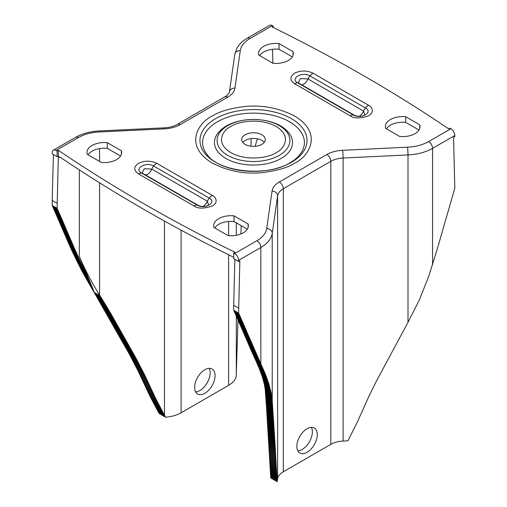 <?xml version="1.0" encoding="UTF-8"?>
<svg xmlns="http://www.w3.org/2000/svg" width="507" height="507" viewBox="0 0 507 507"><rect width="100%" height="100%" fill="white"/><g stroke="black" fill="none" stroke-linecap="round" stroke-linejoin="round"><path stroke-width="0.76" d="M272.303 25.623L250.065 38.462A5.552 3.207 -120 0 0 247.289 38.19L269.528 25.35A5.552 3.207 60 0 1 272.303 25.623L273.286 26.193L272.063 26.896A1570.743 906.865 180 0 1 448.67 128.86L449.893 128.157L450.875 128.721A5.552 3.207 60 0 1 454.798 135.521L432.56 148.361A39.312 22.701 180 0 1 407.996 154.927L407.996 322.338L375.883 382.088L368.551 397.095L357.46 421.78L347.891 440.843L343.1 441.071A19.659 11.35 0 0 0 330.817 444.354L283.293 471.795A19.659 11.35 0 0 0 277.602 478.887L277.202 481.65L270.795 477.949L270.719 477.017L277.145 480.731L277.202 481.65M407.996 322.338L419.251 300.138L428.719 276.41L436.964 250.065L454.798 188.262L453.575 137.359L454.798 136.649L454.798 135.521M99.575 182.799L99.575 294.992C91.729 282.627 84.986 269.737 79.346 256.314L93.947 291.373L74.485 248.455L57.107 208.276L58.286 157.873L58.774 156.809M57.107 203.269L52.202 200.436L52.202 205.443L57.107 208.276M57.107 151.004L56.125 150.433A5.552 3.207 -120 0 0 53.349 150.161A5.552 3.207 -120 0 0 52.202 152.702L52.202 153.836L57.107 156.669L57.107 151.004L58.33 150.294L58.33 155.96L58.59 156.967L59.839 156.98A1570.743 906.865 0 0 0 233.176 257.049L233.714 257.41M233.714 252.968L233.714 258.627L238.62 261.46L238.62 260.332A5.552 3.207 -120 0 0 234.697 253.532L233.714 252.968L234.937 252.258A1570.743 906.865 180 0 1 58.33 150.294M213.941 227.478L227.979 235.584A17.346 10.013 0 0 0 248.36 225.729A17.346 10.013 0 0 0 248.094 223.974L234.05 215.868A17.346 10.013 0 0 0 213.669 225.729A17.346 10.013 0 0 0 213.941 227.478M107.319 142.701L121.363 150.807A17.346 10.013 180 0 1 121.629 152.556A17.346 10.013 180 0 1 101.248 162.417L87.204 154.312A17.346 10.013 180 0 1 86.938 152.556A17.346 10.013 180 0 1 107.319 142.701L107.319 148.367L120.565 156.01M399.681 136.453L385.637 128.347A17.346 10.013 180 0 1 385.371 126.598A17.346 10.013 180 0 1 405.752 116.737L419.796 124.842A17.346 10.013 180 0 1 420.062 126.598A17.346 10.013 180 0 1 399.681 136.453M272.95 63.286L258.906 55.181A17.346 10.013 180 0 1 258.64 53.431A17.346 10.013 180 0 1 279.021 43.57L293.059 51.676A17.346 10.013 180 0 1 293.331 53.431A17.346 10.013 180 0 1 272.95 63.286M364.736 114.962L363.57 111.071L307.977 78.972L309.834 75.86L365.433 107.959C373.608 112.243 360.775 119.671 353.335 114.95L297.736 82.85C289.56 78.566 302.394 71.132 309.834 75.86L312.939 73.16C306.836 70.308 300.733 70.308 294.624 73.16C289.687 76.684 289.687 80.207 294.624 83.737L350.223 115.837C354.032 118.632 360.141 118.632 368.538 115.837C375.193 111.851 371.587 106.597 368.538 105.26L312.939 73.16M138.462 173.895L141.567 173.007C133.392 168.723 146.225 161.296 153.665 166.023A9.253 5.343 -60 0 1 156.777 163.324C150.668 160.472 144.565 160.472 138.462 163.324C133.518 166.847 133.518 170.371 138.462 173.895L194.061 205.994C197.869 208.795 203.972 208.795 212.376 205.994C219.024 202.008 215.418 196.754 212.376 195.423L156.777 163.324M198.307 205.43A6.94 4.005 120 0 0 197.166 205.107L141.567 173.007A6.94 4.005 120 0 1 142.708 173.331L198.307 205.43C201 206.583 203.763 206.793 206.596 206.051L208.58 205.107L207.407 201.235L151.808 169.135A6.94 4.005 120 0 1 153.665 166.023L209.264 198.123C217.44 202.407 204.606 209.835 197.166 205.107A9.253 5.343 120 0 0 194.061 205.994M247.296 229.177L234.05 221.534A17.346 10.013 0 0 0 214.734 227.941M88.003 154.774A17.346 10.013 180 0 1 107.319 148.367M386.435 128.81A17.346 10.013 180 0 1 405.752 122.402L418.997 130.052M259.704 55.643A17.346 10.013 180 0 1 279.021 49.236L292.266 56.879M209.195 368.316A14.456 8.346 -60 0 1 199.948 390.479A14.456 8.346 -60 0 1 195.601 391.867M237.992 319.765L236.205 376.365A26.592 15.356 180 0 1 228.613 385.345L181.088 412.787A26.592 15.356 180 0 1 165.523 417.172L159.109 413.471L150.192 396.626L138.449 371.694L129.729 354.799L81.614 270.408L70.498 247.676L52.202 205.443M53.393 154.521L52.202 200.436M58.33 155.96L57.107 156.669M238.62 261.46L239.843 260.756L238.62 313.066L260.858 363.842L260.858 247.492L238.62 260.332M277.602 478.887L277.602 195.841L272.24 233.309L272.24 400.72L277.145 480.731M307.052 452.314A14.456 8.346 -60 0 1 299.827 453.03A14.456 8.346 -60 0 1 299.827 436.343A14.456 8.346 -60 0 1 314.283 427.997A14.456 8.346 -60 0 1 316.495 439.582A14.456 8.346 -60 0 1 307.052 452.314M301.665 84.777A6.94 4.005 120 0 0 307.977 78.972L300.524 78.534L298.274 82.66M145.496 174.94A6.94 4.005 -60 0 0 151.808 169.135L144.356 168.698L142.112 172.817M272.88 63.248L272.506 49.28M238.62 313.066L233.714 310.24L233.714 305.233L238.62 308.066M234.842 259.28L233.714 305.233M270.719 477.017L266.314 404.155L265.212 389.458L264.35 384.274L262.398 377.037L259.273 368.519L233.714 310.24M99.575 294.992L110.786 313.503L136.161 358.512L144.882 375.408L155.966 399.034L164.471 415.208L164.471 221.065M204.853 369.704A14.456 8.346 120 0 0 195.41 382.443A14.456 8.346 120 0 0 197.622 394.028A14.456 8.346 120 0 0 212.078 385.681A14.456 8.346 120 0 0 212.078 368.988A14.456 8.346 120 0 0 204.853 369.704M241.205 225.659L240.907 233.955M257.347 138.804L255.135 146.32M311.399 427.325A14.456 8.346 -60 0 1 302.147 449.481A14.456 8.346 -60 0 1 297.805 450.875M165.523 417.172L164.471 415.208M245.16 144.394A11.794 6.806 0 0 0 258.012 145.87A11.794 6.806 0 0 0 265.294 139.577A11.794 6.806 0 0 0 253.5 132.771A11.794 6.806 0 0 0 241.706 139.577A11.794 6.806 0 0 0 245.16 144.394M264.223 142.41A11.794 6.806 0 0 0 253.5 138.436A11.794 6.806 0 0 0 242.777 142.41M272.24 400.72L271.144 392.881L268.786 383.761L265.421 374.286L260.858 363.842M273.286 26.193L273.286 27.505M279.021 43.57L279.021 49.236M293.059 51.676L293.059 55.181M405.752 116.737L405.752 122.402M419.796 124.842L419.796 128.347M121.363 150.807L121.363 154.312M234.05 221.534L234.05 215.868M248.094 227.478L248.094 223.974M79.346 256.314L79.346 169.902M59.839 156.98L58.286 157.873M250.065 38.462A33.766 19.494 0 0 0 240.293 50.643L234.931 88.11A25.204 14.551 180 0 1 227.637 97.205L180.105 124.646A25.204 14.551 180 0 1 164.357 128.86L99.461 131.953A33.766 19.494 0 0 0 78.363 137.593L56.125 150.433M234.697 253.532L256.935 240.692A33.766 19.494 0 0 0 266.707 228.511L272.069 191.044A25.204 14.551 180 0 1 279.363 181.95L326.895 154.508A25.204 14.551 180 0 1 342.643 150.3L407.539 147.201A33.766 19.494 0 0 0 428.637 141.561L450.875 128.721M294.466 163.229C308.091 157.259 324.227 133.753 294.466 115.926C278.749 107.991 262.36 104.835 245.306 106.47C230.032 108.346 219.113 111.502 212.534 115.926C198.909 121.895 182.773 145.401 212.534 163.229C228.251 171.17 244.64 174.319 261.694 172.691C276.968 170.808 287.887 167.652 294.466 163.229M291.354 162.341A53.539 30.908 180 0 1 201.786 148.481A53.539 30.908 180 0 1 267.354 110.627A53.539 30.908 180 0 1 291.354 162.341M350.223 115.837A9.253 5.343 -60 0 1 353.335 114.95A6.94 4.005 -60 0 1 354.469 115.266C357.169 116.42 359.932 116.629 362.759 115.894L364.748 114.95M298.42 82.85L298.87 83.167A6.94 4.005 120 0 0 297.736 82.85A9.253 5.343 120 0 0 294.624 83.737M359.146 116.344A6.94 4.005 -60 0 0 363.57 111.071A6.94 4.005 120 0 1 365.433 107.959A9.253 5.343 -60 0 1 368.538 105.26M202.977 206.501A6.94 4.005 -60 0 0 207.407 201.235A6.94 4.005 120 0 1 209.264 198.123A9.253 5.343 -60 0 1 212.376 195.423M207.553 155.174A50.903 29.393 180 0 1 253.5 113.131A50.903 29.393 180 0 1 299.447 155.18C297.273 157.835 294.193 160.332 290.219 162.665C267.721 177.342 219.075 171.924 207.553 155.174M432.56 264.717L432.56 148.361A5.552 3.207 -120 0 0 428.637 141.561M330.817 444.354L330.817 161.308L283.293 188.75L283.293 471.795M407.539 147.201A5.552 0.374 -92.7 0 1 407.996 154.927L343.1 158.026L343.1 441.071M281.112 158.469A39.052 22.549 0 0 0 288.749 132.815L288.749 132.815C274.914 115.064 232.086 115.064 218.251 132.815L218.27 132.796A39.052 22.549 0 0 0 230.945 160.928A39.052 22.549 0 0 0 281.112 158.469M99.575 148.589L99.575 161.454M228.613 385.345L228.613 254.793M228.613 235.647L228.613 221.477M181.088 230.165L181.088 412.787M236.313 222.839L236.313 235.261M236.313 316L236.313 373.729M251.047 138.582L251.047 146.238M158.412 412.178L164.838 415.892M57.449 209.023L52.538 206.191M238.962 313.82L234.057 310.987M279.256 155.351A36.422 21.028 180 0 1 218.321 145.927A36.422 21.028 180 0 1 262.93 120.172A36.422 21.028 180 0 1 279.256 155.351M157.709 410.885L164.141 414.599M57.912 210.05L53.001 207.217M239.424 314.841L234.519 312.014M270.656 476.092L277.088 479.806M276.15 152.651C270.434 157.005 247.923 162.151 230.85 152.651C214.398 142.797 223.314 129.798 230.85 126.503C236.566 122.149 259.077 117.003 276.15 126.503C292.602 136.358 283.686 149.356 276.15 152.651M157.012 409.593L163.444 413.306M58.375 211.07L53.463 208.238M239.887 315.867L234.975 313.034M270.599 475.173L277.031 478.887M156.314 408.3L162.747 412.014M58.831 212.097L53.926 209.264M240.343 316.888L235.438 314.061M270.542 474.248L276.974 477.962M155.617 407.007L162.05 410.721M59.294 213.117L54.388 210.285M240.806 317.914L235.901 315.081M270.485 473.323L276.917 477.036M154.927 405.714L161.353 409.422M59.756 214.144L54.851 211.311M241.269 318.941L236.363 316.108M270.427 472.397L276.86 476.111M154.236 404.415L160.668 408.129M60.213 215.171L55.307 212.338M241.725 319.968L236.82 317.135M270.37 471.466L276.803 475.179M153.551 403.122L159.978 406.836M60.675 216.197L55.77 213.365M242.188 320.994L237.282 318.162M270.313 470.534L276.746 474.248M152.867 401.823L159.299 405.537M61.132 217.224L56.226 214.391M242.644 322.021L237.739 319.188M270.256 469.596L276.689 473.31M152.189 400.524L158.621 404.237M61.588 218.257L56.683 215.424M243.1 323.054L238.195 320.221M270.199 468.658L276.632 472.372M151.517 399.224L157.95 402.938M62.038 219.29L57.133 216.457M243.55 324.081L238.645 321.254M270.149 467.714L276.575 471.428M150.852 397.925L157.284 401.639M62.494 220.323L57.589 217.49M244.006 325.12L239.101 322.287M270.092 466.77L276.524 470.483M150.192 396.626L156.625 400.334M62.944 221.356L58.039 218.523M244.456 326.153L239.551 323.32M270.035 465.813L276.467 469.526M149.54 395.321L155.966 399.034M63.388 222.396L58.482 219.563M244.9 327.192L239.995 324.36M269.984 464.856L276.416 468.569M148.893 394.015L155.326 397.729M63.838 223.435L58.932 220.602M245.35 328.232L240.445 325.399M269.927 463.892L276.359 467.606M148.253 392.71L154.686 396.417M64.281 224.474L59.376 221.641M245.794 329.271L240.888 326.438M269.876 462.923L276.309 466.636M147.626 391.398L154.052 395.111M64.725 225.52L59.82 222.687M246.237 330.317L241.332 327.484M269.825 461.947L276.258 465.66M146.998 390.086L153.431 393.8M65.162 226.566L60.257 223.733M246.675 331.363L241.769 328.53M269.775 460.971L276.201 464.685M146.384 388.774L152.816 392.488M65.599 227.611L60.694 224.778M247.118 332.408L242.207 329.575M269.724 459.982L276.15 463.696M145.775 387.462L152.201 391.176M66.043 228.663L61.138 225.83M247.555 333.46L242.65 330.627M269.673 458.993L276.1 462.707M145.167 386.15L151.593 389.858M66.48 229.709L61.575 226.876M247.993 334.506L243.087 331.673M269.623 458.005L276.055 461.712M144.558 384.832L150.991 388.546M66.918 230.761L62.006 227.928M248.43 335.558L243.525 332.725M269.572 457.01L276.004 460.724M143.956 383.514L150.389 387.228M67.349 231.813L62.443 228.98M248.867 336.604L243.956 333.771M269.521 456.015L275.954 459.722M143.354 382.202L149.787 385.916M67.786 232.859L62.881 230.026M249.298 337.656L244.393 334.823M269.471 455.013L275.903 458.727M142.752 380.884L149.178 384.598M68.223 233.911L63.318 231.078M249.736 338.701L244.83 335.875M269.42 454.019L275.852 457.732M142.15 379.572L148.576 383.279M68.66 234.956L63.755 232.124M250.179 339.753L245.268 336.921M269.375 453.024L275.802 456.737M141.542 378.254L147.974 381.967M69.104 236.002L64.199 233.176M250.616 340.799L245.711 337.966M269.325 452.029L275.751 455.742M140.933 376.942L147.366 380.656M69.541 237.054L64.636 234.221M251.054 341.845L246.149 339.012M269.274 451.034L275.7 454.747M140.319 375.63L146.751 379.337M69.985 238.094L65.08 235.267M251.497 342.89L246.592 340.058M269.223 450.045L275.65 453.759M139.704 374.312L146.136 378.026M70.429 239.139L65.523 236.306M251.941 343.936L247.036 341.103M269.173 449.063L275.599 452.776M139.083 373.006L145.509 376.714M70.872 240.179L65.967 237.352M252.385 344.975L247.479 342.143M269.122 448.08L275.548 451.794M138.449 371.694L144.882 375.408M71.316 241.224L66.411 238.391M252.828 346.015L247.923 343.182M269.065 447.104L275.497 450.818M137.809 370.389L144.242 374.103M71.766 242.257L66.861 239.424M253.278 347.054L248.373 344.221M269.014 446.135L275.447 449.848M137.169 369.083L143.595 372.797M72.216 243.297L67.311 240.464M253.728 348.094L248.823 345.261M268.964 445.171L275.39 448.885M136.516 367.778L142.949 371.492M72.666 244.33L67.761 241.497M254.178 349.127L249.273 346.294M268.906 444.214L275.339 447.928M135.857 366.472L142.29 370.186M73.116 245.363L68.211 242.53M254.628 350.16L249.723 347.327M268.856 443.257L275.282 446.971M135.198 365.173L141.624 368.887M73.572 246.396L68.667 243.563M255.084 351.193L250.179 348.36M268.799 442.307L275.231 446.021M134.526 363.874L140.959 367.588M74.028 247.422L69.123 244.596M255.541 352.219L250.635 349.386M268.742 441.363L275.174 445.076M133.854 362.575L140.287 366.288M74.485 248.455L69.579 245.622M255.997 353.252L251.092 350.419M268.685 440.418L275.117 444.132M133.176 361.276L139.609 364.989M74.947 249.482L70.036 246.649M256.46 354.273L251.554 351.446M268.634 439.48L275.06 443.194M132.492 359.976L138.924 363.69M75.404 250.502L70.498 247.676M256.916 355.299L252.011 352.466M268.577 438.542L275.003 442.256M131.807 358.683L138.24 362.397M75.866 251.529L70.961 248.696M257.379 356.326L252.473 353.493M268.52 437.611L274.946 441.324M131.117 357.384L137.549 361.098M76.335 252.549L71.424 249.717M257.848 357.346L252.936 354.513M268.463 436.679L274.889 440.393M130.426 356.091L136.858 359.805M76.798 253.57L71.893 250.737M258.31 358.36L253.405 355.534M268.406 435.754L274.832 439.468M129.729 354.799L136.161 358.512M77.267 254.584L72.362 251.751M258.779 359.381L253.874 356.548M268.349 434.829L274.775 438.542M129.025 353.506L135.458 357.22M77.736 255.598L72.831 252.765M259.248 360.395L254.343 357.562M268.292 433.91L274.718 437.623M128.322 352.219L134.754 355.927M78.205 256.612L73.3 253.779M259.717 361.409L254.812 358.576M268.228 432.991L274.661 436.704M127.612 350.926L134.044 354.64M78.68 257.626L73.775 254.793M260.192 362.423L255.287 359.59M268.171 432.078L274.604 435.792M126.902 349.64L133.335 353.347M79.155 258.64L74.244 255.807M260.668 363.43L255.762 360.604M268.114 431.165L274.547 434.879M126.186 348.347L132.619 352.061M79.624 259.647L74.719 256.815M261.137 364.444L256.231 361.611M268.057 430.253L274.483 433.967M125.47 347.061L131.902 350.774M80.1 260.661L75.207 257.835M261.606 365.446L256.694 362.613M267.994 429.347L274.426 433.06M124.754 345.774L131.186 349.488M80.575 261.669L75.695 258.849M262.062 366.447L257.15 363.614M267.937 428.44L274.369 432.154M124.031 344.487L130.464 348.201M81.05 262.677L76.196 259.876M262.512 367.442L257.594 364.603M267.88 427.534L274.306 431.248M123.309 343.201L129.741 346.915M81.526 263.684L76.709 260.902M262.956 368.431L258.031 365.591M267.816 426.628L274.249 430.342M122.586 341.914L129.019 345.628M82.001 264.698L77.222 261.935M263.387 369.419L258.456 366.574M267.759 425.728L274.186 429.442M121.864 340.628L128.29 344.342M82.476 265.706L77.748 262.975M263.811 370.402L258.868 367.543M267.696 424.822L274.129 428.535M121.135 339.341L127.568 343.055M82.952 266.72L78.281 264.02M264.229 371.377L259.273 368.519M267.639 423.922L274.065 427.635M120.413 338.055L126.839 341.769M83.421 267.728L78.819 265.072M264.635 372.353L259.66 369.483M267.576 423.022L274.008 426.736M119.684 336.768L126.11 340.482M83.896 268.742L79.365 266.124M265.034 373.323L260.047 370.44M267.519 422.122L273.945 425.836M118.955 335.488L125.387 339.196M84.365 269.756L79.916 267.189M265.421 374.286L260.414 371.397M267.455 421.222L273.888 424.936M118.226 334.202L124.659 337.916M84.834 270.77L80.474 268.254M265.801 375.25L260.775 372.347M267.398 420.322L273.831 424.036M117.504 332.915L123.93 336.629M85.303 271.79L81.044 269.331M266.169 376.213L261.124 373.298M267.335 419.422L273.767 423.136M116.775 331.629L123.201 335.342M85.772 272.804L81.614 270.408M266.53 377.17L261.46 374.236M267.278 418.522L273.71 422.236M116.046 330.342L122.479 334.056M86.234 273.824L82.197 271.492M266.878 378.121L261.783 375.174M267.214 417.622L273.647 421.336M115.317 329.062L121.75 332.769M86.703 274.845L82.787 272.582M267.221 379.071L262.094 376.105M267.157 416.722L273.59 420.436M114.588 327.776L121.021 331.489M87.166 275.865L83.382 273.685M267.557 380.016L262.398 377.037M267.094 415.822L273.527 419.536M113.86 326.489L120.292 330.203M87.629 276.892L83.985 274.788M267.88 380.96L262.683 377.956M267.037 414.922L273.469 418.636M113.137 325.202L119.563 328.916M88.091 277.912L84.593 275.897M268.19 381.898L262.962 378.875M266.974 414.023L273.406 417.736M112.408 323.916L118.834 327.63M88.548 278.939L85.208 277.012M268.495 382.829L263.222 379.787M266.916 413.123L273.349 416.836M111.679 322.636L118.106 326.343M89.004 279.965L85.835 278.134M268.786 383.761L263.475 380.694M266.853 412.223L273.286 415.936M110.951 321.349L117.377 325.063M89.466 280.998L86.463 279.262M269.071 384.693L263.716 381.6M266.796 411.329L273.229 415.043M110.215 320.063L116.648 323.777M89.916 282.025L87.103 280.403M269.344 385.618L263.938 382.493M266.733 410.429L273.165 414.143M109.487 318.783L115.919 322.49M90.373 283.058L87.749 281.543M269.604 386.537L264.147 383.387M266.676 409.529L273.108 413.243M108.758 317.496L115.19 321.21M90.829 284.091L88.402 282.691M269.857 387.456L264.35 384.274M266.612 408.636L273.045 412.343M108.029 316.21L114.455 319.923M91.279 285.124L89.061 283.844M270.098 388.368L264.527 385.149M266.555 407.736L272.988 411.45M107.294 314.929L113.726 318.637M91.729 286.163L89.733 285.01M270.332 389.275L264.698 386.023M266.492 406.842L272.924 410.55M106.565 313.643L112.991 317.357M92.173 287.196L90.404 286.176M270.548 390.181L264.85 386.892M266.435 405.942L272.867 409.656M105.83 312.356L112.256 316.07M92.623 288.242L91.089 287.355M270.757 391.087L264.984 387.754M266.371 405.049L272.804 408.762M105.095 311.076L111.521 314.79M93.066 289.282L91.78 288.54M270.953 391.987L265.104 388.609M266.314 404.155L272.741 407.869M104.353 309.796L110.786 313.503M93.51 290.327L92.477 289.731M271.144 392.881L265.212 389.458M266.251 403.268L272.684 406.975M103.612 308.51L110.044 312.223M93.947 291.373L93.18 290.936M271.315 393.774L265.294 390.301M266.188 402.374L272.62 406.088M102.87 307.229L109.297 310.943M100.012 295.67L93.896 292.14M271.479 394.668L265.364 391.138M266.131 401.487L272.557 405.201M102.122 305.949L108.549 309.663M100.817 296.937L94.613 293.357M271.625 395.555L265.427 391.974M266.067 400.606L272.5 404.32M101.368 304.675L107.801 308.383M101.609 298.205L95.341 294.586M271.765 396.436L265.497 392.817M266.004 399.725L272.436 403.439M100.614 303.395L107.047 307.109M102.401 299.472L96.076 295.815M271.885 397.323L265.56 393.666M265.941 398.844L272.373 402.558M99.854 302.121L106.286 305.829M103.194 300.74L96.818 297.058M271.999 398.198L265.624 394.522M265.877 397.97L272.31 401.683M99.087 300.841L105.519 304.555M103.973 302.007L97.566 298.312M272.094 399.072L265.687 395.378M265.814 397.101L272.246 400.815M98.326 299.574L104.746 303.281M272.177 399.947L265.75 396.24M279.363 181.95A5.552 3.207 -120 0 1 283.293 188.75A19.659 11.35 0 0 0 277.602 195.841A5.552 4.519 -171.9 0 0 272.069 191.044M342.643 150.3A5.552 0.374 -92.7 0 1 343.1 158.026A19.659 11.35 0 0 0 330.817 161.308A5.552 3.207 -120 0 0 326.895 154.508M266.707 228.511A5.552 4.519 -171.9 0 1 272.24 233.309A39.312 22.701 180 0 1 260.858 247.492A5.552 3.207 -120 0 0 256.935 240.692M240.293 50.643A5.552 4.519 -171.9 0 0 234.798 54.388L229.437 91.856C229.963 91.938 229.044 93.218 226.68 95.709L177.33 124.367C173.844 126.37 169.427 127.523 164.091 127.846L99.195 130.939C90.202 131.402 82.33 133.525 75.587 137.321A5.552 3.207 -120 0 1 78.363 137.593M234.931 88.11A5.552 4.519 -171.9 0 0 229.437 91.856M227.637 97.205A5.552 3.207 -120 0 0 224.861 96.932M180.105 124.646A5.552 3.207 -120 0 0 177.33 124.367M164.357 128.86A5.552 0.374 -92.7 0 0 164.091 127.846M99.461 131.953A5.552 0.374 -92.7 0 0 99.195 130.939M247.289 38.19C242.872 40.712 239.513 43.868 237.213 47.658L234.798 54.388M53.349 150.161L75.587 137.321M298.87 83.167L354.469 115.266M142.708 173.331L142.271 173.026"/></g></svg>
